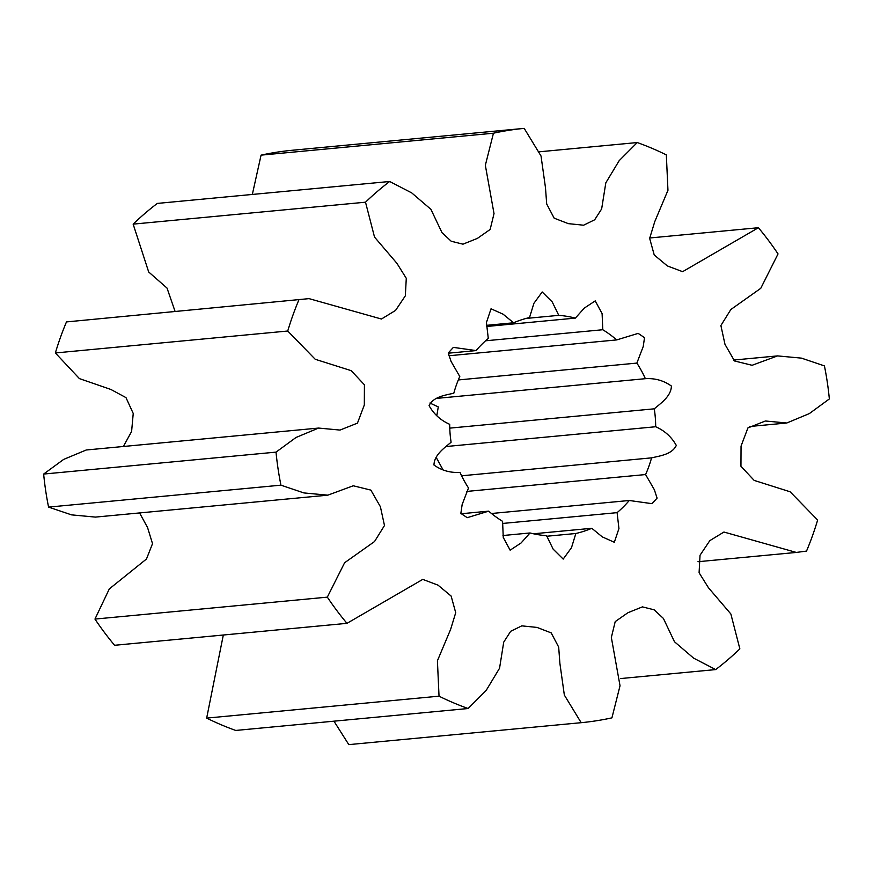<?xml version="1.0" encoding="UTF-8"?>
<svg xmlns="http://www.w3.org/2000/svg" width="873" height="873" viewBox="0 0 873 873"><rect width="100%" height="100%" fill="white"/><g stroke="black" fill="none" stroke-linecap="round" stroke-linejoin="round"><path stroke-width="1.31" d="M139.582 512.931L147.57 527.565L152.524 543.661L146.478 559.004L109.311 588.915L94.961 619.077A298.522 277.941 84.6 0 0 114.592 645.278L346.963 623.344L422.761 579.388L437.995 585.128L451.134 596.063L455.717 612.704L450.621 629.389L437.417 660.774L439.032 696.174L206.661 718.108A298.522 277.941 84.6 0 0 221.044 724.71A298.522 277.941 84.6 0 0 235.743 730.45L468.114 708.516L486.185 690.412L499.552 668.238L503.721 642.135L510.694 631.277L521.792 625.854L537.048 627.425L551.201 632.892L558.676 647.089L559.899 663.436L564.34 695.05L581.178 722.691L348.807 744.625L333.955 721.174M439.032 696.174A298.522 277.941 84.6 0 0 453.414 702.776A298.522 277.941 84.6 0 0 468.114 708.516M436.184 457.365L443.091 469.958M429.909 403.042L438.279 406.905L436.816 415.635M223.324 635.009L206.661 718.108M539.045 151.826L637.257 142.55L619.186 160.654L605.818 182.828L601.65 208.931L594.677 219.789L583.59 225.212L568.334 223.641L554.169 218.174L546.694 203.976L545.472 187.63L541.031 156.016L524.193 128.375L291.822 150.309A298.522 277.941 84.6 0 0 261.071 155.143L493.452 133.209L485.344 165.292L494.02 213.601L490.157 229.457L477.422 238.373L462.963 244.178L451.21 241.243L441.989 232.644L430.913 209.334L411.761 192.922L389.674 181.486L157.304 203.42A298.522 277.941 84.6 0 0 133.143 224.132L365.514 202.198L374.528 237.096L396.92 263.319L406.283 278.323L405.334 295.827L395.545 310.428L381.436 319.027L309.042 298.631L66.468 321.919A298.522 277.941 84.6 0 0 55.359 352.954L287.73 331.02L315.24 359.283L351.208 370.665L364.423 384.807L364.325 404.952L357.461 423.132L340.001 430.073L318.59 428.065L86.22 449.999L63.642 459.416L43.65 474.061A298.522 277.941 84.6 0 0 48.572 507.104L71.531 514.863L95.441 517.1L327.811 495.166L353.27 485.781L370.861 490.102L380.399 506.722L384.48 525.524L374.539 541.533L344.606 562.747L327.331 597.143L94.961 619.077M55.359 352.954L79.41 378.609L110.926 389.478L125.974 397.608L133.231 413.464L131.605 431.48L123.355 446.496M133.143 224.132L148.694 271.994L167.027 288.079L175.037 311.279M261.071 155.143L252.33 194.45M448.296 353.194L476.101 350.575L453.371 347.389L448.275 352.943L451.025 361.357L459.787 376.514A110.544 102.916 -95.4 0 0 453.807 393.21C445.252 395.196 433.292 396.724 429.069 405.639C433.826 414.14 440.712 420.371 449.693 424.322A110.544 102.916 -95.4 0 0 451.101 442.24C444.248 448.035 434.154 454.986 433.979 465.025C441.683 470.525 450.359 472.97 460.006 472.38A110.544 102.916 -95.4 0 0 468.506 487.974L462.155 504.539L460.846 513.4L467.208 517.678L488.673 511.152L460.911 513.771M488.673 511.152A110.544 102.916 -95.4 0 0 502.586 521.334L503.263 537.43L510.138 550.176L521.083 542.973L530.02 532.966L502.979 535.52M530.02 532.966A110.544 102.916 -95.4 0 0 546.596 535.716L553.144 549.128L563.194 559.091L571.488 547.687L575.853 533.501L546.771 536.24M533.49 533.785L591.807 528.285L602.283 536.884L614.33 542.275L618.935 528.558L617.102 512.647L502.422 523.473M491.488 513.499L629.269 500.491L652 503.666L657.096 498.123L654.346 489.709L645.584 474.552L466.673 491.434M461.61 475.796L651.564 457.856C660.119 455.87 672.09 454.342 676.302 445.426C671.544 436.926 664.669 430.695 655.678 426.744L445.612 446.572M449.77 428.13L654.27 408.826C661.123 403.031 671.217 396.08 671.392 386.041C663.687 380.541 655.012 378.096 645.365 378.686L437.035 398.35M458.314 379.951L636.864 363.092L643.226 346.526L644.525 337.665L638.174 333.388L616.698 339.913L448.908 355.758M485.552 340.797L602.785 329.732L602.108 313.636L595.233 300.89L584.299 308.093L575.362 318.099L486.534 326.491M526.081 318.438L558.775 315.349L552.227 301.938L542.188 291.964L533.883 303.378L529.518 317.565A110.544 102.916 -95.4 0 0 513.564 322.781L503.088 314.182L491.041 308.791L486.436 322.508L488.28 338.408A110.544 102.916 -95.4 0 0 476.101 350.575M486.479 325.345L513.564 322.781M581.178 722.691A298.522 277.941 84.6 0 0 611.929 717.857L620.026 685.774L611.351 637.465L615.214 621.609L627.96 612.693L642.419 606.877L654.161 609.823L663.393 618.422L674.458 641.731L693.62 658.144L715.696 669.58L620.67 678.55M48.572 507.104L280.942 485.17L303.902 492.929L327.811 495.166M318.59 428.065L296.012 437.482L276.021 452.127L43.65 474.061M309.042 298.631L66.468 321.919M649.676 237.991L758.408 227.722L682.61 271.678L667.376 265.938L654.237 255.003L649.654 238.362L654.75 221.677L667.954 190.292L666.339 154.892A298.522 277.941 84.6 0 0 637.257 142.55M715.696 669.58A298.522 277.941 84.6 0 0 739.857 648.868L730.854 613.97L708.45 587.747L699.087 572.743L700.037 555.239L709.825 540.638L723.935 532.039L796.329 552.434L806.532 551.081A298.522 277.941 84.6 0 0 817.641 520.046L790.13 491.783L754.163 480.401L740.948 466.258L741.046 446.114L747.91 427.934L765.381 420.993L786.78 423.001L809.358 413.584L829.35 398.939A298.522 277.941 84.6 0 0 824.428 365.896L801.469 358.137L777.559 355.9L752.1 365.285L734.509 360.964L724.983 344.344L720.891 325.542L730.832 309.533L760.765 288.319L778.039 253.923A298.522 277.941 84.6 0 0 758.408 227.722M558.775 315.349A110.544 102.916 -95.4 0 1 575.362 318.099M602.785 329.732A110.544 102.916 -95.4 0 1 616.698 339.913M636.864 363.092A110.544 102.916 -95.4 0 1 645.365 378.686M654.27 408.826A110.544 102.916 -95.4 0 1 655.678 426.744M651.564 457.856A110.544 102.916 -95.4 0 1 645.584 474.552M629.269 500.491A110.544 102.916 -95.4 0 1 617.102 512.647M591.807 528.285A110.544 102.916 -95.4 0 1 575.853 533.501M524.193 128.375A298.522 277.941 84.6 0 0 493.452 133.209M389.674 181.486A298.522 277.941 84.6 0 0 365.514 202.198M298.839 299.985A298.522 277.941 84.6 0 0 287.73 331.02M276.021 452.127A298.522 277.941 84.6 0 0 280.942 485.17M327.331 597.143A298.522 277.941 84.6 0 0 346.963 623.344M777.559 355.9L733.418 360.069M786.78 423.001L749.645 426.504M796.329 552.434L697.964 561.721"/></g></svg>
